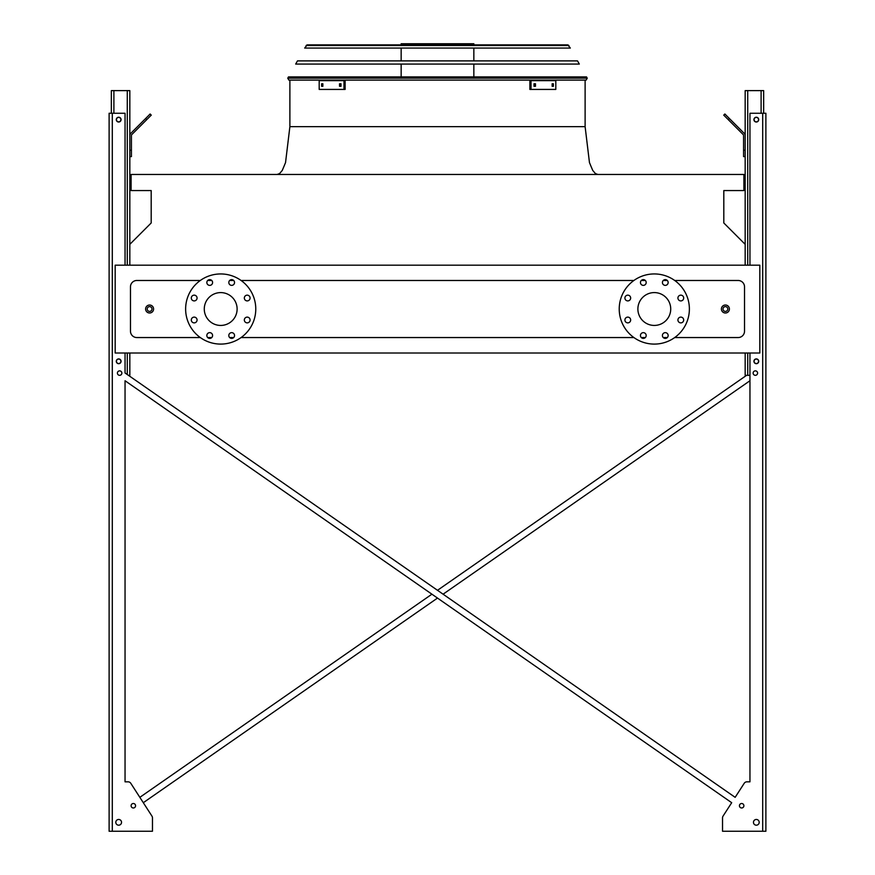 <?xml version="1.0" encoding="UTF-8"?>
<svg xmlns="http://www.w3.org/2000/svg" width="875" height="875" viewBox="0 0 875 875"><rect width="100%" height="100%" fill="white"/><g stroke="black" fill="none" stroke-linecap="round" stroke-linejoin="round"><path stroke-width="1.31" d="M674.691 337.553L738.15 337.553A6.377 6.377 0 0 0 744.527 331.177L744.527 286.858A6.377 6.377 0 0 0 738.15 280.481L674.691 280.481M667.319 280.481L663.25 280.481M645.356 280.481L641.288 280.481M633.916 280.481L241.084 280.481M233.713 280.481L229.644 280.481M211.75 280.481L207.681 280.481M200.309 280.481L136.85 280.481A6.377 6.377 0 0 0 130.473 286.858L130.473 331.177A6.377 6.377 0 0 0 136.85 337.553L200.309 337.553M207.681 337.553L211.75 337.553M229.644 337.553L233.713 337.553M241.084 337.553L633.916 337.553M641.288 337.553L645.356 337.553M663.25 337.553L667.319 337.553M115.172 353.008L759.828 353.008L759.828 265.18L115.172 265.18L115.172 353.008M745.172 244.333L723.811 222.972L723.811 190.564L743.892 190.564L743.892 174.464L131.108 174.464L131.108 190.564L151.189 190.564L151.189 222.972L129.828 244.333M654.303 292.589A16.417 16.417 0 0 1 668.522 317.22A16.417 16.417 0 0 1 640.084 317.22A16.417 16.417 0 0 1 654.303 292.589M630.656 298.036A2.866 2.866 0 0 0 626.358 295.542A2.866 2.866 0 0 0 626.358 300.519A2.866 2.866 0 0 0 630.656 298.036M630.656 319.998A2.866 2.866 0 0 0 626.358 317.505A2.866 2.866 0 0 0 626.358 322.481A2.866 2.866 0 0 0 630.656 319.998M646.188 335.519A2.866 2.866 0 0 0 641.889 333.036A2.866 2.866 0 0 0 641.889 338.013A2.866 2.866 0 0 0 646.188 335.519M668.15 335.519A2.866 2.866 0 0 0 663.852 333.036A2.866 2.866 0 0 0 663.852 338.013A2.866 2.866 0 0 0 668.15 335.519M683.681 319.998A2.866 2.866 0 0 0 679.372 317.505A2.866 2.866 0 0 0 679.372 322.481A2.866 2.866 0 0 0 683.681 319.998M683.681 298.036A2.866 2.866 0 0 0 679.372 295.542A2.866 2.866 0 0 0 679.372 300.519A2.866 2.866 0 0 0 683.681 298.036M668.15 282.505A2.866 2.866 0 0 0 663.852 280.022A2.866 2.866 0 0 0 663.852 284.988A2.866 2.866 0 0 0 668.15 282.505M646.188 282.505A2.866 2.866 0 0 0 641.889 280.022A2.866 2.866 0 0 0 641.889 284.988A2.866 2.866 0 0 0 646.188 282.505M654.303 273.941A35.066 35.066 0 0 1 684.677 326.55A35.066 35.066 0 0 1 623.93 326.55A35.066 35.066 0 0 1 654.303 273.941M204.28 309.017A16.417 16.417 0 0 1 228.911 294.798A16.417 16.417 0 0 1 228.911 323.236A16.417 16.417 0 0 1 204.28 309.017M197.061 298.036A2.866 2.866 0 0 0 192.752 295.542A2.866 2.866 0 0 0 192.752 300.519A2.866 2.866 0 0 0 197.061 298.036M197.061 319.998A2.866 2.866 0 0 0 192.752 317.505A2.866 2.866 0 0 0 192.752 322.481A2.866 2.866 0 0 0 197.061 319.998M212.592 335.519A2.866 2.866 0 0 0 208.283 333.036A2.866 2.866 0 0 0 208.283 338.013A2.866 2.866 0 0 0 212.592 335.519M234.544 335.519A2.866 2.866 0 0 0 230.245 333.036A2.866 2.866 0 0 0 230.245 338.013A2.866 2.866 0 0 0 234.544 335.519M250.075 319.998A2.866 2.866 0 0 0 245.777 317.505A2.866 2.866 0 0 0 245.777 322.481A2.866 2.866 0 0 0 250.075 319.998M250.075 298.036A2.866 2.866 0 0 0 245.777 295.542A2.866 2.866 0 0 0 245.777 300.519A2.866 2.866 0 0 0 250.075 298.036M234.544 282.505A2.866 2.866 0 0 0 230.245 280.022A2.866 2.866 0 0 0 230.245 284.988A2.866 2.866 0 0 0 234.544 282.505M212.592 282.505A2.866 2.866 0 0 0 208.283 280.022A2.866 2.866 0 0 0 208.283 284.988A2.866 2.866 0 0 0 212.592 282.505M185.631 309.017A35.066 35.066 0 0 1 238.23 278.644A35.066 35.066 0 0 1 238.23 339.391A35.066 35.066 0 0 1 185.631 309.017M153.584 309.017A3.981 3.981 0 0 1 147.613 312.463A3.981 3.981 0 0 1 147.613 305.561A3.981 3.981 0 0 1 153.584 309.017A3.981 3.981 0 0 1 147.613 312.463A3.981 3.981 0 0 1 147.613 305.561A3.981 3.981 0 0 1 153.584 309.017M729.389 309.017A3.981 3.981 0 0 1 723.406 312.463A3.981 3.981 0 0 1 723.406 305.561A3.981 3.981 0 0 1 729.389 309.017A3.981 3.981 0 0 1 723.406 312.463A3.981 3.981 0 0 1 723.406 305.561A3.981 3.981 0 0 1 729.389 309.017M437.5 590.308L746.572 375.331L437.5 590.308L128.428 375.331L129.828 375.331L129.828 353.008M129.828 265.18L129.828 90.617L111.344 90.617L111.344 113.258M116.441 119.634A2.231 2.231 0 0 0 119.787 121.559A2.231 2.231 0 0 0 119.787 117.698A2.231 2.231 0 0 0 116.441 119.634M116.441 361.298A2.231 2.231 0 0 0 119.787 363.234A2.231 2.231 0 0 0 119.787 359.363A2.231 2.231 0 0 0 116.441 361.298M129.828 150.238L131.425 150.238L131.425 156.614L129.828 156.614M131.425 150.238L131.425 135.614A1.597 1.597 0 0 1 131.895 134.487L146.737 119.645L145.611 118.519L130.769 133.361A3.183 3.183 0 0 0 129.828 135.614M145.611 118.519L150.128 114.002L151.255 115.139L146.737 119.645M749.952 375.331L745.172 375.331L745.172 353.008M745.172 265.18L745.172 90.617L763.656 90.617L763.656 113.258M758.559 361.298A2.231 2.231 0 0 0 755.212 359.363A2.231 2.231 0 0 0 755.212 363.234A2.231 2.231 0 0 0 758.559 361.298M758.559 119.634A2.231 2.231 0 0 0 755.212 117.698A2.231 2.231 0 0 0 755.212 121.559A2.231 2.231 0 0 0 758.559 119.634M745.172 156.614L743.575 156.614L743.575 150.238L745.172 150.238M745.172 135.614A3.183 3.183 0 0 0 744.231 133.361L729.389 118.519L728.263 119.645L743.105 134.487A1.597 1.597 0 0 1 743.575 135.614L743.575 150.238M728.263 119.645L723.745 115.139L724.872 114.002L729.389 118.519M743.105 134.487A1.597 1.597 0 0 1 743.575 135.614M131.425 135.614A1.597 1.597 0 0 1 131.895 134.487M139.081 125.048L130.769 133.361M749.952 781.834L746.9 781.834L749.952 781.834L746.9 781.834L749.952 781.834L749.952 380.745L443.089 594.191L749.952 380.745L749.952 781.834L749.952 353.008M152.469 829.653L152.469 817.841A3.183 3.183 0 0 0 151.955 816.112L143.303 802.703L437.5 598.073L143.303 802.703L151.955 816.112L130.78 783.289L139.847 797.333L431.911 594.191L139.847 797.333L130.78 783.289A3.183 3.183 0 0 0 128.1 781.834L125.048 781.834L128.1 781.834L125.048 781.834L125.048 380.745L731.697 802.703L723.045 816.112A3.183 3.183 0 0 0 722.531 817.841L722.531 831.25L765.888 831.25L765.888 113.258L749.952 113.258L749.952 265.18M746.9 781.834A3.183 3.183 0 0 0 744.22 783.289L735.153 797.333L744.22 783.289L735.153 797.333L125.048 372.98L125.048 353.008M722.531 829.653L722.531 817.841L722.531 829.653M125.048 265.18L125.048 113.258L109.113 113.258L109.113 831.25L152.469 831.25L152.469 817.841M128.1 781.834L125.048 781.834L125.048 380.745L431.911 594.191M757.597 373.1A2.231 2.231 0 0 0 754.25 371.164A2.231 2.231 0 0 0 754.25 375.025A2.231 2.231 0 0 0 757.597 373.1M759.194 822.325A2.866 2.866 0 0 0 754.895 819.842A2.866 2.866 0 0 0 754.895 824.808A2.866 2.866 0 0 0 759.194 822.325M758.712 119.634A2.395 2.395 0 0 0 755.125 117.556A2.395 2.395 0 0 0 755.125 121.702A2.395 2.395 0 0 0 758.712 119.634M758.712 361.298A2.395 2.395 0 0 0 755.125 359.231A2.395 2.395 0 0 0 755.125 363.377A2.395 2.395 0 0 0 758.712 361.298M743.892 805.744A2.231 2.231 0 0 0 740.545 803.808A2.231 2.231 0 0 0 740.545 807.68A2.231 2.231 0 0 0 743.892 805.744M121.866 373.1A2.231 2.231 0 0 0 118.519 371.164A2.231 2.231 0 0 0 118.519 375.025A2.231 2.231 0 0 0 121.866 373.1M115.806 822.325A2.866 2.866 0 0 0 120.105 824.808A2.866 2.866 0 0 0 120.105 819.842A2.866 2.866 0 0 0 115.806 822.325M131.108 805.744A2.231 2.231 0 0 0 134.455 807.68A2.231 2.231 0 0 0 134.455 803.808A2.231 2.231 0 0 0 131.108 805.744M116.287 119.634A2.395 2.395 0 0 0 119.875 121.702A2.395 2.395 0 0 0 119.875 117.556A2.395 2.395 0 0 0 116.287 119.634M116.287 361.298A2.395 2.395 0 0 0 119.875 363.377A2.395 2.395 0 0 0 119.875 359.231A2.395 2.395 0 0 0 116.287 361.298M109.113 831.25L109.113 113.258L109.113 831.25M143.303 802.703L151.955 816.112M723.045 816.112L731.697 802.703L437.5 598.073M443.089 594.191L735.153 797.333L744.22 783.289M130.78 783.289L139.847 797.333M125.048 781.834L125.048 380.745M288.87 80.095L287.766 78.192L288.488 76.912L586.513 76.912L587.234 78.192L586.13 80.095L288.87 80.095L287.766 78.192L587.234 78.192L586.13 80.095M401.155 44.866L401.155 43.75L473.845 43.75L473.845 44.866M433.147 43.75L433.147 44.866M407.323 43.75L407.323 44.866M339.533 83.759L340.998 83.759L340.998 86.308L339.533 86.308L339.533 83.759M321.617 83.759L322.853 83.759L322.853 86.308L321.617 86.308L321.617 83.759M343.984 80.653L319.189 80.653L319.189 89.425L345.122 89.425L345.122 80.653L343.984 80.653L343.984 89.425M340.659 83.759L340.659 86.308M322.744 83.759L322.744 86.308M552.147 83.759L553.383 83.759L553.383 86.308L552.147 86.308L552.147 83.759M534.002 83.759L535.467 83.759L535.467 86.308L534.002 86.308L534.002 83.759M531.016 89.425L555.811 89.425L555.811 80.653L531.016 80.653L531.016 89.425L529.878 89.425L529.878 80.653L531.016 80.653M552.256 86.308L552.256 83.759M534.341 86.308L534.341 83.759M579.316 64.072L295.684 64.072L297.478 60.889L577.522 60.889L579.316 64.072M567.788 44.866L570.325 48.059L304.675 48.059L307.212 44.866L567.788 44.866L568.903 45.522L306.097 45.522L307.212 44.866M566.628 44.866L308.372 44.866M289.888 80.095L289.888 126.645L585.113 126.645L376.086 126.645M437.5 126.645L585.113 126.645L437.5 126.645M277.134 174.464L279.639 173.534L282.297 170.373L285.534 162.63L289.888 126.645L291.703 126.645M727.792 309.017A2.395 2.395 0 0 0 724.205 306.939A2.395 2.395 0 0 0 724.205 311.084A2.395 2.395 0 0 0 727.792 309.017M151.988 309.017A2.395 2.395 0 0 0 148.4 306.939A2.395 2.395 0 0 0 148.4 311.084A2.395 2.395 0 0 0 151.988 309.017M127.28 374.533L127.28 353.008M127.28 265.18L127.28 90.617M113.892 113.258L113.892 90.617M761.108 113.258L761.108 90.617M747.72 375.331L747.72 353.008M747.72 265.18L747.72 90.617M762.705 831.25L762.705 113.258M112.295 831.25L112.295 113.258M585.113 80.095L585.113 126.645L589.466 162.63L592.703 170.373L595.361 173.534L597.866 174.464M473.845 76.912L473.845 64.072M473.845 60.889L473.845 48.059M401.155 76.912L401.155 64.072M401.155 60.889L401.155 48.059"/></g></svg>
